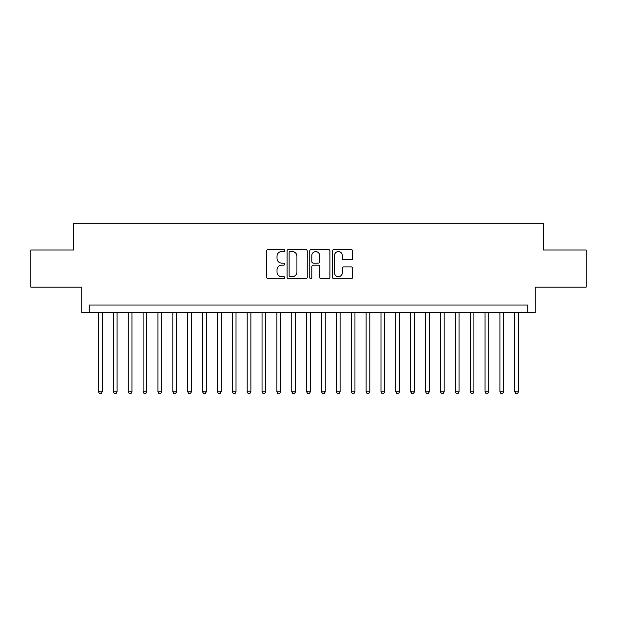 <?xml version="1.0" encoding="UTF-8"?>
<svg xmlns="http://www.w3.org/2000/svg" width="617" height="617" viewBox="0 0 617 617"><rect width="100%" height="100%" fill="white"/><g stroke="black" fill="none" stroke-linecap="round" stroke-linejoin="round"><path stroke-width="0.93" d="M284.715 250.548A1.018 1.018 0 0 0 283.689 249.53L268.187 249.53A1.458 1.458 0 0 0 266.729 250.988L266.729 277.257A1.458 1.458 0 0 0 268.187 278.714L283.689 278.714A1.018 1.018 0 0 0 284.715 277.696A1.018 1.018 0 0 0 283.689 276.671L281.684 276.671A4.666 4.666 0 0 1 277.018 272.004L277.018 269.814A4.666 4.666 0 0 1 281.684 265.14L283.689 265.14A1.018 1.018 0 0 0 284.715 264.122A1.018 1.018 0 0 0 283.689 263.097L281.684 263.097A4.666 4.666 0 0 1 277.018 258.43L277.018 256.24A4.666 4.666 0 0 1 281.684 251.574L283.689 251.574A1.018 1.018 0 0 0 284.715 250.548M351.15 259.819A1.458 1.458 0 0 0 352.608 258.353L352.608 250.988A1.458 1.458 0 0 0 351.15 249.53L333.928 249.53A1.458 1.458 0 0 0 332.47 250.988L332.47 277.257A1.458 1.458 0 0 0 333.928 278.714L351.15 278.714A1.458 1.458 0 0 0 352.608 277.257L352.608 268.356A1.458 1.458 0 0 0 351.15 266.891L343.777 266.891A1.458 1.458 0 0 0 342.319 268.356L342.319 272.768A3.903 3.903 0 0 1 338.417 276.671A3.903 3.903 0 0 1 334.514 272.768L334.514 255.477A3.903 3.903 0 0 1 338.417 251.574A3.903 3.903 0 0 1 342.319 255.477L342.319 258.353A1.458 1.458 0 0 0 343.777 259.819L351.15 259.819M527.797 312.441L535.232 312.441L535.232 287.167L586.15 287.167L586.15 249.993L543.407 249.993L543.407 223.238L73.593 223.238L73.593 249.993L30.85 249.993L30.85 287.167L81.768 287.167L81.768 312.441L527.797 312.441L527.797 305.006L89.203 305.006L89.203 312.441M307.22 250.988A1.458 1.458 0 0 0 305.762 249.53L288.54 249.53A1.458 1.458 0 0 0 287.082 250.988L287.082 277.257A1.458 1.458 0 0 0 288.54 278.714L305.762 278.714A1.458 1.458 0 0 0 307.22 277.257L307.22 250.988M311.238 249.53L328.46 249.53A1.458 1.458 0 0 1 329.918 250.988L329.918 277.257A1.458 1.458 0 0 1 328.46 278.714L321.087 278.714A1.458 1.458 0 0 1 319.629 277.257L319.629 266.598A1.458 1.458 0 0 0 318.171 265.14L313.282 265.14A1.458 1.458 0 0 0 311.816 266.598L311.816 277.696A1.018 1.018 0 0 1 310.798 278.714A1.018 1.018 0 0 1 309.78 277.696L309.78 250.988A1.458 1.458 0 0 1 311.238 249.53M290.152 251.574A1.018 1.018 0 0 0 289.126 252.592L289.126 275.652A1.018 1.018 0 0 0 290.152 276.671L292.265 276.671A4.666 4.666 0 0 0 296.931 272.004L296.931 256.24A4.666 4.666 0 0 0 292.265 251.574L290.152 251.574M319.629 255.546A3.903 3.903 0 0 0 315.727 251.643A3.903 3.903 0 0 0 311.816 255.546L311.816 261.639A1.458 1.458 0 0 0 313.282 263.097L318.171 263.097A1.458 1.458 0 0 0 319.629 261.639L319.629 255.546M98.496 312.441L98.496 391.834L102.214 391.834L102.214 312.441M102.214 391.834L101.095 393.762L99.615 393.762L98.496 391.834M113.366 312.441L113.366 391.834L117.083 391.834L117.083 312.441M117.083 391.834L115.965 393.762L114.477 393.762L113.366 391.834M128.236 312.441L128.236 391.834L131.945 391.834L131.945 312.441M131.945 391.834L130.835 393.762L129.346 393.762L128.236 391.834M143.098 312.441L143.098 391.834L146.815 391.834L146.815 312.441M146.815 391.834L145.705 393.762L144.216 393.762L143.098 391.834M157.967 312.441L157.967 391.834L161.685 391.834L161.685 312.441M161.685 391.834L160.567 393.762L159.086 393.762L157.967 391.834M172.837 312.441L172.837 391.834L176.555 391.834L176.555 312.441M176.555 391.834L175.436 393.762L173.948 393.762L172.837 391.834M187.699 312.441L187.699 391.834L191.417 391.834L191.417 312.441M191.417 391.834L190.306 393.762L188.817 393.762L187.699 391.834M202.569 312.441L202.569 391.834L206.286 391.834L206.286 312.441M206.286 391.834L205.168 393.762L203.687 393.762L202.569 391.834M217.439 312.441L217.439 391.834L221.156 391.834L221.156 312.441M221.156 391.834L220.038 393.762L218.549 393.762L217.439 391.834M232.3 312.441L232.3 391.834L236.018 391.834L236.018 312.441M236.018 391.834L234.907 393.762L233.419 393.762L232.3 391.834M247.17 312.441L247.17 391.834L250.888 391.834L250.888 312.441M250.888 391.834L249.777 393.762L248.289 393.762L247.17 391.834M262.04 312.441L262.04 391.834L265.757 391.834L265.757 312.441M265.757 391.834L264.639 393.762L263.15 393.762L262.04 391.834M276.91 312.441L276.91 391.834L280.627 391.834L280.627 312.441M280.627 391.834L279.509 393.762L278.02 393.762L276.91 391.834M291.772 312.441L291.772 391.834L295.489 391.834L295.489 312.441M295.489 391.834L294.378 393.762L292.89 393.762L291.772 391.834M306.641 312.441L306.641 391.834L310.359 391.834L310.359 312.441M310.359 391.834L309.24 393.762L307.76 393.762L306.641 391.834M321.511 312.441L321.511 391.834L325.228 391.834L325.228 312.441M325.228 391.834L324.11 393.762L322.622 393.762L321.511 391.834M336.373 312.441L336.373 391.834L340.09 391.834L340.09 312.441M340.09 391.834L338.98 393.762L337.491 393.762L336.373 391.834M351.243 312.441L351.243 391.834L354.96 391.834L354.96 312.441M354.96 391.834L353.849 393.762L352.361 393.762L351.243 391.834M366.112 312.441L366.112 391.834L369.83 391.834L369.83 312.441M369.83 391.834L368.711 393.762L367.223 393.762L366.112 391.834M380.982 312.441L380.982 391.834L384.7 391.834L384.7 312.441M384.7 391.834L383.581 393.762L382.093 393.762L380.982 391.834M395.844 312.441L395.844 391.834L399.561 391.834L399.561 312.441M399.561 391.834L398.451 393.762L396.962 393.762L395.844 391.834M410.714 312.441L410.714 391.834L414.431 391.834L414.431 312.441M414.431 391.834L413.313 393.762L411.832 393.762L410.714 391.834M425.583 312.441L425.583 391.834L429.301 391.834L429.301 312.441M429.301 391.834L428.183 393.762L426.694 393.762L425.583 391.834M440.445 312.441L440.445 391.834L444.163 391.834L444.163 312.441M444.163 391.834L443.052 393.762L441.564 393.762L440.445 391.834M455.315 312.441L455.315 391.834L459.033 391.834L459.033 312.441M459.033 391.834L457.914 393.762L456.433 393.762L455.315 391.834M470.185 312.441L470.185 391.834L473.902 391.834L473.902 312.441M473.902 391.834L472.784 393.762L471.295 393.762L470.185 391.834M485.055 312.441L485.055 391.834L488.764 391.834L488.764 312.441M488.764 391.834L487.654 393.762L486.165 393.762L485.055 391.834M499.917 312.441L499.917 391.834L503.634 391.834L503.634 312.441M503.634 391.834L502.523 393.762L501.035 393.762L499.917 391.834M514.786 312.441L514.786 391.834L518.504 391.834L518.504 312.441M518.504 391.834L517.385 393.762L515.905 393.762L514.786 391.834"/></g></svg>
